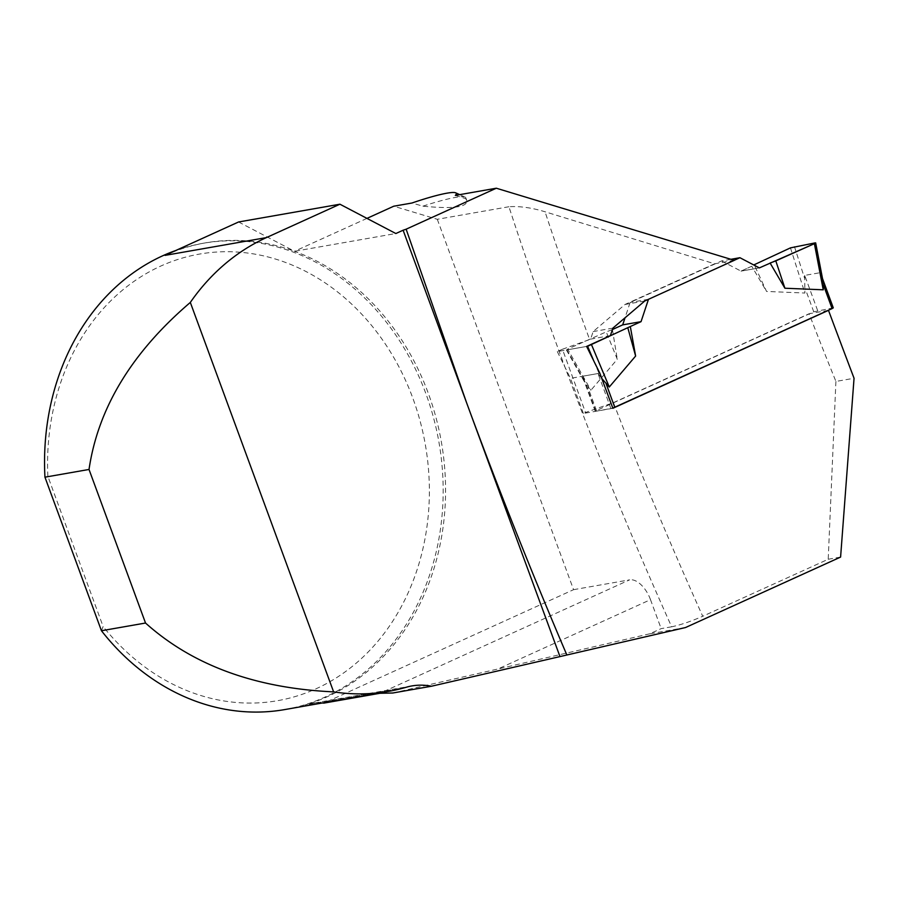 <?xml version="1.0" encoding="UTF-8"?>
<svg xmlns="http://www.w3.org/2000/svg" width="899" height="899" viewBox="0 0 899 899"><rect width="100%" height="100%" fill="white"/><g stroke="black" fill="none" stroke-linecap="round" stroke-linejoin="round"><path stroke-width="0.67" stroke-dasharray="4.5 3.37" d="M833.283 307.851L813.752 311.818L596.442 410.54L595.767 411.293L612.803 408.101M817.618 310.503L804.706 275.397L819.866 272.745L822.945 281.263M804.706 275.397L804.886 293.029L766.555 291.445L754.16 264.688M595.767 411.293L582.844 376.187L585.597 383.704L590.924 390.233L617.276 359.263L606.252 331.877L567.662 349.093L590.924 390.233M612.421 329.54L617.276 359.263M730.876 259.305L721.571 260.935L630.132 302.469L625.052 317.774M721.571 260.935L741.012 271.116L751.744 266.239L766.555 291.445M582.844 376.187L598.004 373.534L601.791 378.49M734.213 260.305L648.46 299.322M815.168 242.876L821.484 275.779M794.424 246.517L804.717 278.724M790.457 247.877L804.886 293.029M741.012 271.116L759.363 267.902M751.744 266.239L741.012 271.116L759.363 267.902L770.095 263.025M734.292 260.328L714.581 263.789L545.041 211.771C531.725 207.714 519.689 206.04 508.935 206.736A2284.112 1222.449 -114.4 0 0 671.643 626.794C680.487 624.951 690.848 621.445 702.726 616.264A2260.446 1209.784 65.6 0 1 613.41 402.651L585.507 412.506L562.437 349.239L557.301 351.576L586.631 346.43L566.876 349.891L583.473 379.232M593.891 361.184L600.24 376.299M566.876 349.891L567.662 349.093M648.482 299.255L630.132 302.469M611.961 329.753L606.252 331.877M455.332 195.409L465.693 198.668L466.795 200.488C467.547 207.231 452.927 209.13 422.912 206.163L411.956 203.017M508.935 206.736L437.296 219.3L393.751 206.208M828.125 310.402L809.1 313.74A2260.446 1209.784 -114.4 0 0 835.913 381.434L854.05 378.254M562.437 349.239L589.632 339.552A2260.446 1209.784 65.6 0 1 545.041 211.771M613.41 402.651L809.1 313.74M835.913 381.434L828.215 559.257L702.726 616.264M714.581 263.789L625.03 304.469L593.149 331.585L590.643 339.103L589.632 339.552M828.215 559.257L840.599 557.077M671.643 626.794L661.158 628.626L649.775 633.795L685.532 627.536M392.796 693.005L497.911 669.002L650.505 599.667L661.158 628.626M649.775 633.795L497.911 669.002M366.949 218.39L294.512 251.293A236.695 198.061 -99.9 0 1 445.499 483.954A236.695 198.061 -99.9 0 1 304.963 705.007A73.965 61.896 -99.9 0 1 310.537 703.703A73.965 61.896 -99.9 0 1 322.258 702.996M165.068 255.372A236.695 198.061 -99.9 0 1 205.377 242.876A236.695 198.061 -99.9 0 1 294.512 251.293L395.841 233.526M175.99 250.416A236.695 198.061 -99.9 0 1 202.983 243.303A236.695 198.061 -99.9 0 1 438.948 442.229A236.695 198.061 -99.9 0 1 284.736 709.581M238.583 221.974L294.512 251.293M101.452 630.75L103.127 626.513L47.872 476.335L44.95 477.189M437.296 219.3L573.573 589.677L323.887 703.108M573.573 589.677L629.615 579.844L379.929 693.286M650.505 599.667A23.666 12.665 -114.4 0 0 629.615 579.844M47.872 476.335A226.705 189.7 -99.9 0 1 281.095 260.867A226.705 189.7 -99.9 0 1 405.393 598.7A226.705 189.7 -99.9 0 1 103.127 626.513M612.882 408.292L583.395 413.461L585.507 412.506M599.835 373.209L570.483 378.355L583.395 413.461M557.301 351.576L570.483 378.355M610.399 335.63L590.643 339.103M612.893 328.124L593.149 331.585M644.752 301.008L625.03 304.469M422.912 206.163A62.874 7.271 159.8 0 1 465.098 197.106A62.874 7.271 159.8 0 1 465.794 197.746A62.874 7.271 159.8 0 1 465.693 198.668M832.777 307.84L822.888 280.949M813.752 311.818L805.189 288.545M596.442 410.54L587.879 387.267M610.927 408.64L598.004 373.534M406.292 687.241L304.963 705.007M595.262 411.281L583.597 379.58M822.518 278.6L821.619 276.15M566.381 349.891L585.507 383.716M411.866 685.937L310.537 703.703M205.377 242.876L202.983 243.303M465.794 197.746L466.795 200.488M459.681 194.645L465.098 197.106"/><path stroke-width="1.35" d="M625.052 317.774L622.692 324.876L612.421 329.54M612.803 408.101L832.103 308.593L833.283 307.851L822.518 278.6M822.945 281.263L823.237 289.804L784.906 288.231L775.803 260.89L770.095 263.025L784.906 288.231M734.213 260.305L739.922 257.71L759.363 267.902L814.393 243.685L775.803 260.89M648.46 299.322L641.043 321.662L630.311 326.528L635.627 356.049L609.275 387.008L601.791 378.49M814.393 243.685L815.168 242.876L790.457 247.877L753.744 264.958L790.457 247.877L815.168 242.876L814.393 243.685L823.237 289.804M739.922 257.71L730.876 259.305M586.631 346.43L599.835 373.209A7360.135 3939.126 -114.4 0 0 612.882 408.292L828.485 310.346A7360.135 3939.126 -114.4 0 0 854.05 378.254L840.599 557.077L685.532 627.536L566.864 655C531.23 571.64 497.788 487.516 466.536 402.606L406.146 229.189L496.327 188.217L734.292 260.328L644.752 301.008L612.893 328.124L610.399 335.63L586.631 346.43L587.62 346.261L593.891 361.184M622.692 324.876L641.043 321.662M587.62 346.261L630.311 326.528M591.598 344.901L609.275 387.008M635.627 356.049L627.895 328.09M496.327 188.217L455.332 195.409A55.48 6.417 159.8 0 0 455.703 192.835L459.681 194.645M455.703 192.835A55.48 6.417 159.8 0 0 411.956 203.017L393.751 206.208L366.949 218.39M388.458 691.387L284.736 709.581A236.695 198.061 -99.9 0 1 101.452 630.75L145.526 623.029C192.712 665.339 255.406 688.286 333.608 691.87A236.695 198.061 -99.9 0 0 388.458 691.387A236.695 198.061 -99.9 0 0 406.292 687.241A73.965 61.896 -99.9 0 1 411.866 685.937A73.965 61.896 -99.9 0 1 431.464 686.229L566.864 655M559.931 656.461L403.112 230.223L395.841 233.526L339.912 204.208L266.396 237.606L165.068 255.372L238.583 221.974L339.912 204.208M431.464 686.229L392.796 693.005L379.929 693.286L323.887 703.108A73.965 61.896 -99.9 0 0 322.258 702.996M406.146 229.189L403.112 230.223M101.452 630.75L44.95 477.189A236.695 198.061 -99.9 0 1 175.99 250.416M145.526 623.029L89.023 469.458L44.95 477.189M266.396 237.606A236.695 198.061 -99.9 0 0 190.318 302.435C131.827 352.408 98.058 408.079 89.023 469.458M190.318 302.435L333.608 691.87M822.888 280.949L820.068 273.285M832.103 308.593L823.54 285.331M614.792 407.326L606.229 384.053M815.674 242.899L823.012 281.185"/></g></svg>
